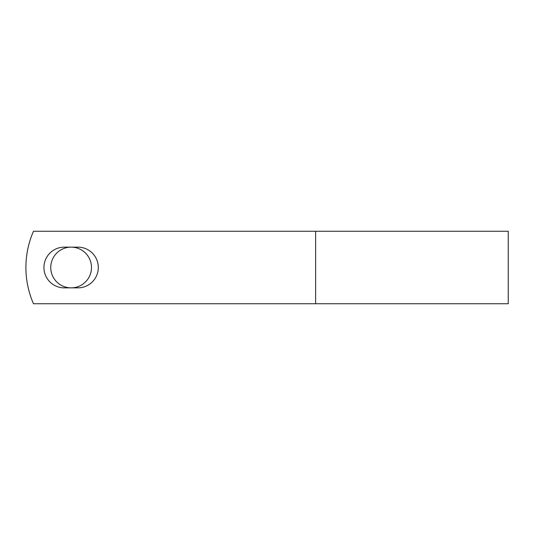 <?xml version="1.0" encoding="UTF-8"?>
<svg xmlns="http://www.w3.org/2000/svg" width="535" height="535" viewBox="0 0 535 535"><rect width="100%" height="100%" fill="white"/><g stroke="black" fill="none" stroke-linecap="round" stroke-linejoin="round"><path stroke-width="0.8" d="M43.944 267.5A20.363 20.363 0 0 0 64.307 287.863L77.929 287.863A20.363 20.363 0 0 0 98.293 267.5A20.363 20.363 0 0 0 77.929 247.137L64.307 247.137A20.363 20.363 0 0 0 43.944 267.5M50.758 267.5A20.363 20.363 0 0 1 71.122 247.137A20.363 20.363 0 0 1 91.485 267.5A20.363 20.363 0 0 1 71.122 287.863A20.363 20.363 0 0 1 50.758 267.5M315.63 231.267L33.464 231.267A90.589 90.589 0 0 0 33.464 303.733L315.63 303.733L315.63 231.267L508.25 231.267L508.25 303.733L315.63 303.733"/></g></svg>
